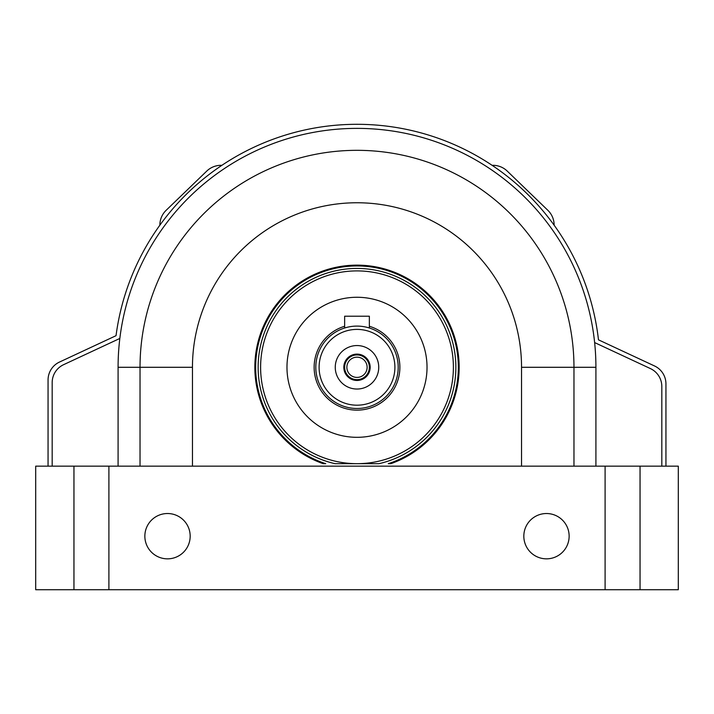 <?xml version="1.0" encoding="UTF-8"?>
<svg xmlns="http://www.w3.org/2000/svg" width="714" height="714" viewBox="0 0 714 714"><rect width="100%" height="100%" fill="white"/><g stroke="black" fill="none" stroke-linecap="round" stroke-linejoin="round"><path stroke-width="1.07" d="M640.047 589.728L35.7 589.728L35.7 466.153L678.3 466.153L678.3 589.728L640.047 589.728L640.047 466.153M48.061 466.153L48.061 379.973A19.769 19.769 0 0 1 59.476 362.06L116.034 335.687A243.037 243.037 0 0 1 598.475 339.828L654.524 365.961A19.769 19.769 0 0 1 665.939 383.882L665.939 466.153M118.087 466.153L118.087 367.291A238.913 238.913 0 0 1 357 128.377A238.913 238.913 0 0 1 595.913 367.291L595.913 466.153M388.264 463.681L390.835 463.681A102.156 102.156 0 0 0 439.172 306.601A102.156 102.156 0 0 0 274.828 306.601A102.156 102.156 0 0 0 323.165 463.681L325.736 463.681A101.334 101.334 0 0 1 275.006 307.743A101.334 101.334 0 0 1 438.994 307.743A101.334 101.334 0 0 1 388.264 463.681M661.824 466.153L661.824 386.506A19.769 19.769 0 0 0 650.409 368.585L594.637 342.577M119.827 338.454L63.591 364.684A19.769 19.769 0 0 0 52.176 382.597L52.176 466.153M569.138 536.178A22.652 22.652 0 0 0 535.161 516.561A22.652 22.652 0 0 0 535.161 555.804A22.652 22.652 0 0 0 569.138 536.178M190.174 536.178A22.652 22.652 0 0 0 156.188 516.561A22.652 22.652 0 0 0 156.188 555.804A22.652 22.652 0 0 0 190.174 536.178M260.61 367.291A96.39 96.39 0 0 1 405.195 283.815A96.39 96.39 0 0 1 405.195 450.766A96.39 96.39 0 0 1 260.61 367.291M258.138 367.291A98.862 98.862 0 0 1 349.628 268.705A98.862 98.862 0 0 1 454.764 352.582A98.862 98.862 0 0 1 378.964 463.681L335.036 463.681A98.862 98.862 0 0 1 258.138 367.291M315.811 367.291A41.189 41.189 0 0 1 377.599 331.617A41.189 41.189 0 0 1 377.599 402.964A41.189 41.189 0 0 1 315.811 367.291M319.104 367.291A37.896 37.896 0 0 1 375.948 334.473A37.896 37.896 0 0 1 375.948 400.117A37.896 37.896 0 0 1 319.104 367.291M335.259 367.291A21.741 21.741 0 0 1 367.871 348.468A21.741 21.741 0 0 1 367.871 386.122A21.741 21.741 0 0 1 335.259 367.291M286.974 367.291A70.026 70.026 0 0 1 392.013 306.645A70.026 70.026 0 0 1 392.013 427.936A70.026 70.026 0 0 1 286.974 367.291M343.818 367.291A13.182 13.182 0 0 1 363.587 355.875A13.182 13.182 0 0 1 363.587 378.706A13.182 13.182 0 0 1 343.818 367.291M344.639 367.291A12.361 12.361 0 0 1 363.176 356.589A12.361 12.361 0 0 1 363.176 377.992A12.361 12.361 0 0 1 344.639 367.291M346.87 367.291A10.13 10.13 0 0 1 362.06 358.517A10.13 10.13 0 0 1 362.06 376.064A10.13 10.13 0 0 1 346.87 367.291M369.361 328.003L369.361 316.213L344.639 316.213L344.639 328.003M492.178 165.318L492.58 165.309A20.599 20.599 0 0 1 507.243 171.092L547.843 210.291A20.599 20.599 0 0 1 554.126 224.749L554.135 225.151M159.865 225.151L159.874 224.749A20.599 20.599 0 0 1 166.157 210.291L206.757 171.092A20.599 20.599 0 0 1 221.42 165.309L221.822 165.318M140.033 466.153L140.033 367.291L118.087 367.291M573.967 466.153L573.967 367.291A216.967 216.967 0 0 0 357 150.324A216.967 216.967 0 0 0 140.033 367.291L192.459 367.291A164.541 164.541 0 0 1 357 202.758A164.541 164.541 0 0 1 521.541 367.291L595.913 367.291M192.459 466.153L192.459 367.291M521.541 466.153L521.541 367.291M73.953 589.728L73.953 466.153M108.903 589.728L108.903 466.153M605.097 589.728L605.097 466.153M369.361 326.271A42.84 42.84 0 0 1 352.832 409.934A42.84 42.84 0 0 1 344.639 326.271"/></g></svg>
